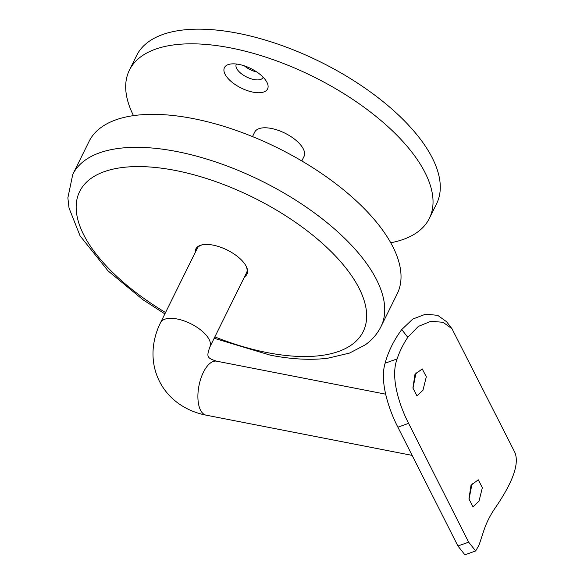 <?xml version="1.0" encoding="UTF-8"?>
<svg xmlns="http://www.w3.org/2000/svg" width="584" height="584" viewBox="0 0 584 584"><rect width="100%" height="100%" fill="white"/><g stroke="black" fill="none" stroke-linecap="round" stroke-linejoin="round"><path stroke-width="0.88" d="M195.253 252.419A28.506 12.899 26.3 0 1 202.29 244.806A28.506 12.899 26.3 0 1 213.116 245.134A28.506 12.899 26.3 0 1 246.338 266.574A28.506 12.899 26.3 0 1 244.557 276.787M202.787 244.718A27.594 12.483 -153.7 0 0 197.042 248.602A27.594 12.483 -153.7 0 0 196.669 249.55M380.929 326.719L397.229 293.737A171.871 77.76 -153.7 0 0 348.925 194.341A171.871 77.76 -153.7 0 0 193.114 118.574A171.871 77.76 -153.7 0 0 89.06 141.43L72.766 174.412A171.871 77.76 26.3 0 1 176.813 151.548A171.871 77.76 26.3 0 1 332.624 227.322A171.871 77.76 26.3 0 1 380.929 326.719C377.293 333.946 372.081 339.99 365.292 344.837L349.524 353.079L327.682 358.24C310.535 360.321 291.387 359.291 270.246 355.152L214.175 338.267M245.981 273.918A27.594 12.483 -153.7 0 0 246.514 273.049A27.594 12.483 -153.7 0 0 246.105 266.122M472.12 483.362L469.025 499.159M471.003 485.267L478.274 479.814L482.355 487.676L479.011 501.109L473.004 506.803L468.952 498.933L471.003 485.267M416.078 372.468L412.99 388.265M414.969 374.373L422.232 368.92L426.313 376.782L422.977 390.214L416.969 395.908L412.91 388.039L414.969 374.373M253.011 92.148A24.061 10.884 26.3 0 1 227.41 77.723A24.061 10.884 26.3 0 1 229.87 64.152A24.061 10.884 26.3 0 1 239.002 64.43A24.061 10.884 26.3 0 1 267.049 82.526A24.061 10.884 26.3 0 1 253.011 92.148M236.469 64.028A14.899 6.738 -153.7 0 0 236.279 64.364A14.899 6.738 -153.7 0 0 240.462 72.978A14.899 6.738 -153.7 0 0 253.967 79.541A14.899 6.738 -153.7 0 0 262.983 77.562A14.899 6.738 -153.7 0 0 263.136 77.205M244.316 65.839A14.899 6.738 -153.7 0 0 256.931 72.073M252.5 136.59L254.712 132.115A27.499 12.439 26.3 0 1 271.363 128.458A27.499 12.439 26.3 0 1 296.292 140.576A27.499 12.439 26.3 0 1 304.016 156.483L301.804 160.958M390.733 242.762A167.287 75.686 -153.7 0 0 429.342 218.416A167.287 75.686 -153.7 0 0 382.323 121.676A167.287 75.686 -153.7 0 0 230.665 47.925A167.287 75.686 -153.7 0 0 129.392 70.175A167.287 75.686 -153.7 0 0 133.502 115.632M429.342 218.416L436.584 203.765A167.287 75.686 -153.7 0 0 389.564 107.018A167.287 75.686 -153.7 0 0 237.907 33.266A167.287 75.686 -153.7 0 0 136.634 55.516L129.392 70.175M475.675 550.953L464.886 554.8L457.922 545.996L468.653 542.171L475.675 550.953L479.135 544.857L483.837 530.542A97.163 74.212 153.2 0 1 494.509 508.956C507.627 489.983 522.111 464.609 513.927 450.563L451.972 328.712L443.074 322.31L430.97 321.251L418.297 326.434L407.778 337.333L401.755 329.544A108.624 82.965 -26.8 0 0 385.119 363.197L397.113 358.919C389.513 378.972 401.332 409.486 408.61 423.356L468.653 542.171M408.61 423.356L397.879 427.181L457.922 545.996M397.879 427.181C390.703 413.384 378.958 383.308 385.119 363.197M401.755 329.544L412.771 319.061L425.626 314.17L437.715 315.338L446.577 321.733L451.885 328.602M397.113 358.919A97.163 74.212 153.2 0 1 407.778 337.333M214.854 336.895A158.125 71.533 -153.7 0 0 267.443 352.648A158.125 71.533 -153.7 0 0 359.182 288.452A158.125 71.533 -153.7 0 0 175.382 170.462A158.125 71.533 -153.7 0 0 76.256 204.4A158.125 71.533 -153.7 0 0 165.549 312.528M197.574 247.726L160.542 322.66A27.499 12.439 26.3 0 1 177.186 319.003A27.499 12.439 26.3 0 1 209.152 339.523A27.499 12.439 26.3 0 1 209.846 347.027C207.78 352.692 207.357 355.89 208.568 356.598C208.517 357.992 211.211 359.518 216.649 361.182L385.601 394.163M160.542 322.66C156.468 330.873 154.037 339.406 153.234 348.268C152.249 359.978 154.329 371.022 159.483 381.41C164.673 391.506 172.141 399.617 181.88 405.734C189.26 410.318 197.341 413.457 206.108 415.158A27.499 12.658 -79 0 1 200.516 410.158A27.499 12.658 -79 0 1 203.378 372.329A27.499 12.658 -79 0 1 216.649 361.182M72.766 174.412L67.868 197.837L69.029 207.999L80.066 235.856L108.047 270.881L142.832 299.65L164.87 313.9M246.879 272.093L209.846 347.027M206.108 415.158L412.129 455.381"/></g></svg>
